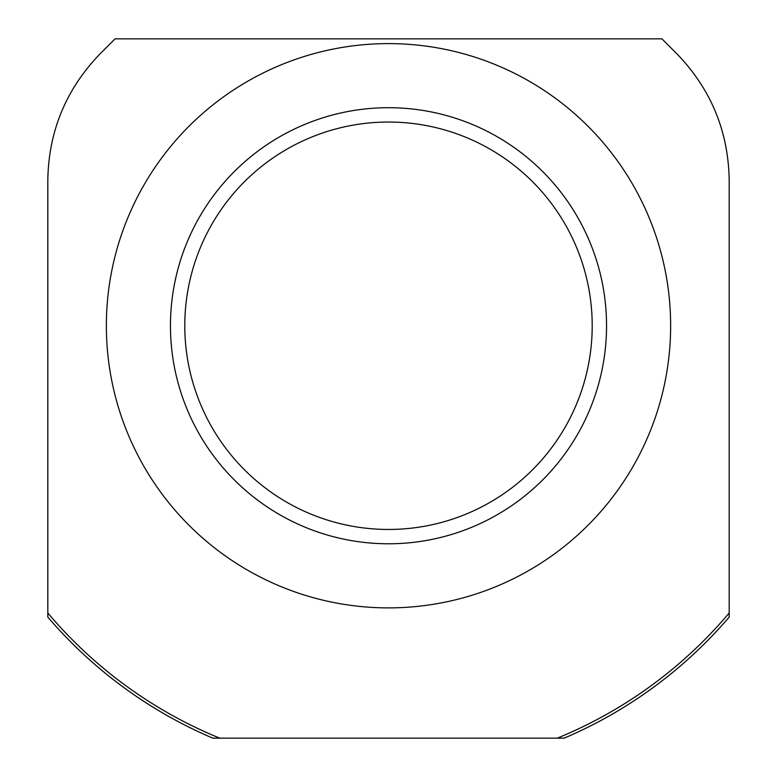<?xml version="1.0" encoding="UTF-8"?>
<svg xmlns="http://www.w3.org/2000/svg" width="777" height="777" viewBox="0 0 777 777"><rect width="100%" height="100%" fill="white"/><g stroke="black" fill="none" stroke-linecap="round" stroke-linejoin="round"><path stroke-width="1.17" d="M98.922 55.002L115.054 38.85L661.946 38.85L678.078 55.002M676.67 53.574C710.936 89.025 728.447 131.284 729.185 180.361L729.185 617.084A448.271 448.271 0 0 1 564.189 738.15L212.811 738.15A448.271 448.271 0 0 1 47.815 617.084L47.815 180.361C48.553 131.284 66.064 89.025 100.33 53.574M729.185 567.812L729.185 542.705M47.815 542.705L47.815 567.812M388.5 607.886A282.138 282.138 0 0 1 144.163 184.673A282.138 282.138 0 0 1 632.837 184.673A282.138 282.138 0 0 1 388.5 607.886M170.454 325.738A218.046 218.046 0 0 1 388.5 107.702A218.046 218.046 0 0 1 606.546 325.738A218.046 218.046 0 0 1 388.5 543.783A218.046 218.046 0 0 1 170.454 325.738M388.5 529.458A203.72 203.72 0 0 1 212.082 223.883A203.72 203.72 0 0 1 564.918 223.883A203.72 203.72 0 0 1 388.5 529.458M47.815 612.975A445.609 445.609 0 0 0 219.716 738.15M557.284 738.15A445.609 445.609 0 0 0 729.185 612.975M212.811 738.15A448.271 448.271 0 0 1 47.815 617.084M729.185 617.084A448.271 448.271 0 0 1 564.189 738.15"/></g></svg>
